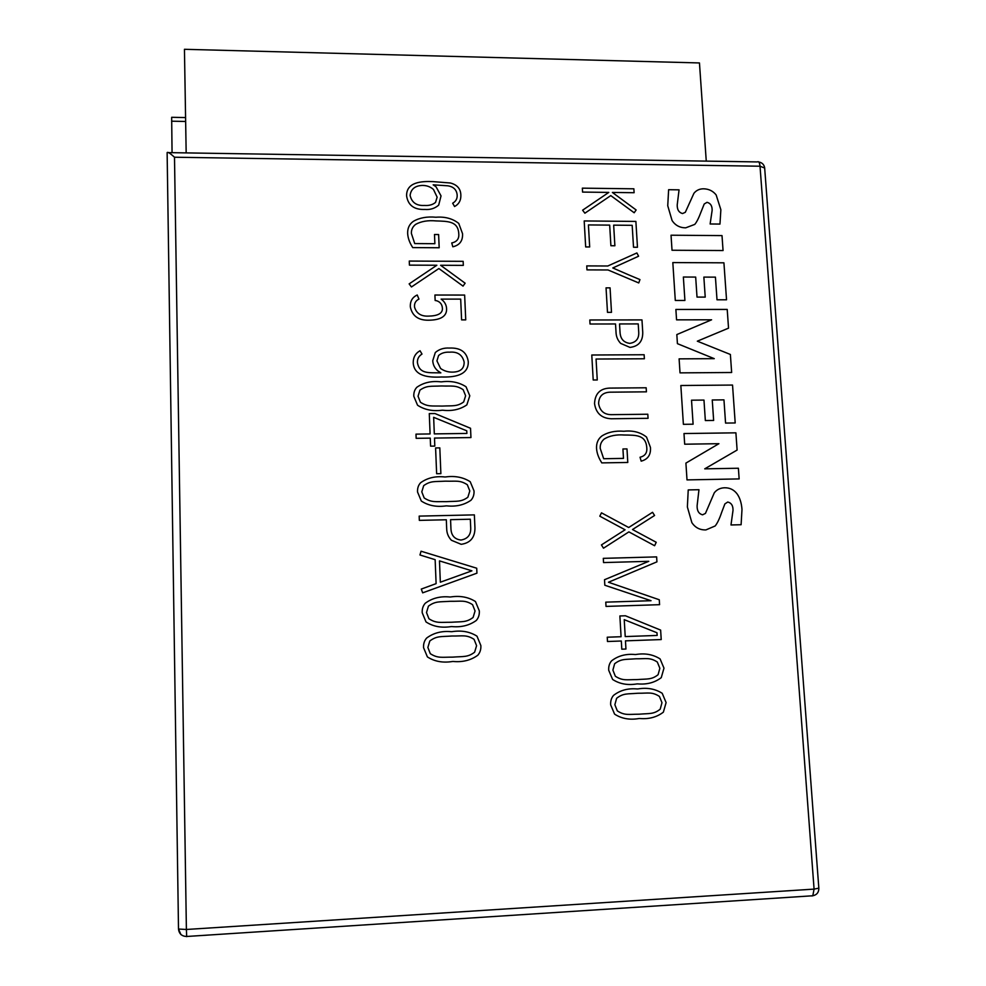 <?xml version="1.0" encoding="UTF-8"?>
<svg xmlns="http://www.w3.org/2000/svg" width="986" height="986" viewBox="0 0 986 986"><rect width="100%" height="100%" fill="white"/><g stroke="black" fill="none" stroke-linecap="round" stroke-linejoin="round"><path stroke-width="1.48" d="M186.169 152.904L184.444 49.3L699.456 62.944L706.259 161.125M172.057 152.67L171.663 117.297L185.578 117.568M811.86 895.978L812.797 895.769L814.079 889.113L186.391 929.478L174.497 157.23C170.159 153.274 167.706 151.721 167.127 152.596L178.503 929.034L186.391 929.478L186.687 936.638M174.497 157.23L760.021 166.215C759.614 162.505 758.702 161.075 757.31 161.926L168.618 152.62M818.836 888.152L814.079 889.113L760.021 166.215L764.668 168.039L818.836 888.152M634.109 192.714L612.38 192.443L636.143 209.969L634.183 212.766L610.778 195.598L584.883 213.198L582.615 210.191L608.793 192.406L582.566 192.085L582.344 188.153L633.862 188.807L634.109 192.714M633.517 247.239L632.174 225.313L613.662 225.153L614.882 245.76L610.901 245.736L609.681 225.116L588.42 224.931L589.677 246.956L585.672 246.931L584.193 220.95L635.884 221.419L637.474 247.264L633.517 247.239M628.637 274.835L612.799 267.958L638.595 256.224L636.894 252.946L607.795 265.998L586.744 265.9L586.966 269.881L608.029 269.967L638.743 282.945L639.963 279.593L628.637 274.835M611.493 312.34L607.487 312.352L606.045 287.85L610.063 287.85L611.493 312.34M619.541 323.95L638.225 323.913L638.731 332.233C639.076 338.666 636.081 342.376 629.758 343.375C623.633 342.524 620.404 338.827 620.034 332.294L619.541 323.95M615.523 323.963L616.028 332.331C616.151 336.583 617.717 340.281 620.699 343.411L629.992 347.405C638.682 346.332 642.934 341.255 642.736 332.196L641.972 319.908L589.801 319.982L590.035 324.012L615.523 323.963M644.376 358.768L596.062 359.04L597.257 379.98L593.202 380.004L591.785 355.009L644.129 354.738L644.376 358.768M594.533 403.607C595.975 413.245 601.559 418.298 611.283 418.767L648.061 418.31L647.802 414.231L611.308 414.662C604.122 414.613 599.882 410.915 598.601 403.557C598.884 396.298 602.692 392.502 610.001 392.181L646.422 391.836L646.163 387.781L609.496 388.102C600.018 388.546 595.039 393.722 594.533 403.607M627.786 462.459L626.985 448.913L622.93 448.975L623.485 458.391L603.678 458.724L600.227 448.433C599.969 444.624 601.3 441.481 604.245 439.004C609.595 435.763 616.225 434.432 624.126 435.011C635.822 435.183 645.781 434.666 646.754 447.496C647.358 452.747 645.127 456 640.05 457.233L641.171 461.152C647.901 459.365 650.994 454.792 650.452 447.434L646.545 437.069C640.395 432.225 632.852 430.278 623.904 431.252C615.276 430.574 607.931 432.151 601.867 435.985C598.046 438.955 596.284 443.121 596.542 448.482C596.875 452.944 598.428 457.418 601.213 461.904L601.78 462.89L627.786 462.459M437.131 197.163L435.565 202.364C432.78 204.743 429.083 205.778 424.485 205.458C416.536 205.901 411.741 202.561 410.102 195.438C410.903 189.226 414.81 185.898 421.823 185.454C426.346 185.282 430.229 186.625 433.483 189.472L437.131 197.163M433.039 181.621C421.342 181.091 406.368 182.065 406.589 195.832C408.019 205.298 414.12 209.833 424.904 209.463C430.266 209.895 434.851 208.44 438.684 205.125L441.038 195.894L436.071 186.822L433.174 184.838L447.718 185.799C453.523 186.65 456.678 189.743 457.171 195.092C457.368 198.691 455.865 201.403 452.66 203.215L454.571 206.53C458.934 204.139 461.029 200.343 460.856 195.129C460.696 188.831 457.221 184.789 450.442 183.002L433.039 181.621M439.177 247.757L438.622 234.532L434.493 234.508L434.875 243.702L414.724 243.567L411.396 233.46C411.211 229.738 412.641 226.706 415.673 224.352C421.182 221.32 427.961 220.174 435.985 220.913C447.878 221.345 458.022 221.074 458.761 233.596C459.279 238.748 456.949 241.853 451.748 242.938L452.808 246.796C459.698 245.206 462.939 240.818 462.533 233.633L458.761 223.428C452.599 218.559 444.957 216.501 435.837 217.24C427.074 216.39 419.568 217.758 413.319 221.357C409.375 224.167 407.489 228.197 407.649 233.423C407.896 237.786 409.4 242.186 412.148 246.623L412.703 247.597L439.177 247.757M463.321 265.37L440.606 265.271L465.133 283.204L463.026 286.113L438.881 268.537L411.445 286.963L409.141 283.882L436.86 265.246L409.424 265.135L409.264 261.068L463.149 261.327L463.321 265.37M436.749 300.779C440.422 302.012 442.32 304.686 442.431 308.828C442.32 313.523 437.648 315.951 428.417 316.124C421.034 316.42 416.412 313.425 414.551 307.151C414.145 303.429 415.611 300.742 418.964 299.091L417.226 294.999C412.321 297.267 410.028 301.26 410.349 306.979C412.271 315.951 418.347 320.364 428.59 320.216C440.545 320.056 446.547 316.42 446.609 309.321C446.584 305.142 444.76 301.728 441.124 299.103L460.684 299.115L461.596 319.871L465.737 319.871L464.64 295.06L434.912 295.024L435.146 300.483L436.749 300.779M712.138 210.351L710.13 223.982L719.965 224.069L720.865 209.735L716.156 194.957C713.075 191.05 708.959 189.004 703.831 188.807C699.703 188.733 696.399 190.224 693.934 193.281L685.319 212.298L682.534 213.555C678.849 212.508 677.074 209.599 677.222 204.854L679.058 189.842L668.619 189.706L667.744 205.754L672.082 220.556C675.287 225.363 679.81 227.791 685.664 227.84L694.736 224.414C696.634 222.281 698.754 218.079 701.095 211.805L704.214 204.003L707.036 202.327C710.536 203.227 712.237 205.914 712.138 210.351M671.035 235.21L722.011 235.605L723.058 250.555L672.021 250.247L671.035 235.21M672.822 262.572L723.921 262.818L726.534 299.793L717.007 299.793L715.429 277.14L703.856 277.103L705.224 297.106L697.016 297.094L695.672 277.078L683.36 277.029L684.913 300.459L675.299 300.459L672.822 262.572M727.212 309.431L728.531 328.153L697.324 341.181L730.38 354.467L731.649 372.498L680.02 372.868L679.107 358.867L714.258 358.657L677.419 343.658L676.827 334.574L711.596 319.797L676.556 319.846L675.878 309.444L727.212 309.431M680.845 385.514L732.536 385.058L735.199 422.957L725.56 423.08L723.958 399.86L712.249 399.983L713.642 420.455L705.347 420.554L703.967 400.07L691.519 400.193L693.109 424.202L683.384 424.325L680.845 385.514M718.917 443.688L684.678 444.205L683.988 433.544L735.901 432.829L737.109 450.06L704.731 468.843L738.391 468.239L739.143 478.913L687.008 479.899L685.911 463.1L718.917 443.688M733.017 510.391L730.983 524.971L741.102 524.725L741.99 509.429C741.497 502.959 739.87 497.794 737.121 493.924C733.917 489.685 729.677 487.639 724.402 487.774C720.113 487.984 716.723 489.672 714.271 492.84L705.458 513.398L702.587 514.815C698.791 513.817 696.966 510.797 697.114 505.744L698.963 489.709L688.228 489.919L687.378 506.989L691.864 522.629C695.216 527.658 699.9 530.086 705.914 529.913L715.158 525.969C717.303 523.369 719.484 518.821 721.678 512.35L724.87 503.92L727.73 502.034C731.353 502.872 733.116 505.658 733.017 510.391M449.604 352.175C457.516 351.497 462.36 354.763 464.135 362.01C464.307 368.357 460.733 371.71 453.412 372.092C448.605 372.338 444.329 371.143 440.594 368.481L436.934 360.888L438.573 355.539C441.358 353.062 445.031 351.94 449.604 352.175M468.276 361.689C466.883 352.113 460.598 347.577 449.419 348.058C443.836 347.738 439.127 349.229 435.307 352.532L432.743 360.691C432.99 364.857 434.715 368.271 437.92 370.933L440.853 372.868C429.009 372.535 419.481 374.372 417.423 362.589C417.226 358.941 418.742 356.106 421.996 354.073L420.048 350.745C415.525 353.271 413.245 357.228 413.208 362.614C413.861 376.738 429.539 377.589 441.408 376.997C453.387 377.342 468.646 375.826 468.276 361.689M470.544 428.281L470.951 437.562L434.493 438.08L434.814 446.091L430.586 446.153L430.266 438.129L416.154 438.326L415.993 434.136L430.093 433.939L429.28 413.602L434.962 413.541L470.544 428.281M433.643 417.325L434.321 433.889L466.883 433.446L466.76 430.82L433.643 417.325M418.039 396.236L419.925 390.136C426.889 385.316 430.857 386.475 441.013 385.982L441.851 385.97C451.896 386.401 455.631 384.811 463.161 389.68L465.614 395.78L463.691 401.943C457.023 406.737 452.722 405.566 442.689 406.059L441.839 406.072C431.831 405.776 427.714 407.021 420.406 402.226L418.039 396.236M466.834 404.889L469.792 395.793L466.033 386.758C459.069 382.297 450.959 380.658 441.679 381.829L440.841 381.841C431.609 380.744 423.623 382.556 416.856 387.264C414.638 389.618 413.615 392.638 413.812 396.323L417.559 405.234C424.485 409.782 432.644 411.445 442.011 410.238L442.862 410.225C452.093 411.273 460.08 409.498 466.834 404.889M421.786 491.866L423.697 485.63C430.709 480.65 434.727 481.784 444.969 481.18L445.82 481.168C455.951 481.513 459.722 479.849 467.327 484.73L469.804 490.929L467.869 497.227C461.14 502.182 456.801 501.024 446.67 501.64L445.82 501.652C435.713 501.455 431.56 502.761 424.177 497.955L421.786 491.866M471.037 500.198C473.255 497.647 474.241 494.553 474.019 490.892L470.223 481.723C463.198 477.249 455.002 475.646 445.647 476.941L444.797 476.965C435.479 475.942 427.419 477.865 420.603 482.746C418.36 485.161 417.337 488.243 417.534 492.002L421.318 501.048C428.306 505.608 436.539 507.235 445.992 505.892L446.843 505.88C456.161 506.853 464.233 504.955 471.037 500.198M440.878 473.65L436.638 473.724L435.59 447.94L439.818 447.878L440.878 473.65M450.565 519.671L470.322 519.215L470.716 528.028C470.951 534.843 467.709 538.849 461.004 540.045C454.546 539.28 451.194 535.435 450.935 528.496L450.565 519.671M446.313 519.77L446.683 528.632C446.744 533.143 448.322 537.025 451.428 540.279L461.177 544.321C470.396 542.978 474.981 537.506 474.944 527.904L474.365 514.877L419.173 516.109L419.333 520.374L446.313 519.77M421.059 551.223L476.719 568.219L476.941 573.162L422.674 592.845L421.281 589.073L436.108 583.638L435.146 559.678L419.962 554.982L421.059 551.223M440.335 582.208L471.912 570.832L439.473 560.886L440.335 582.208M426.507 612.553L428.429 606.131C435.529 600.942 439.583 602.052 449.936 601.312L450.799 601.287C461.054 601.497 464.862 599.747 472.553 604.652L475.055 610.975L473.107 617.446C466.304 622.622 461.916 621.488 451.674 622.24L450.812 622.265C440.594 622.191 436.391 623.583 428.935 618.752L426.507 612.553M476.312 620.453C478.555 617.815 479.553 614.635 479.319 610.889L475.474 601.546C468.375 597.048 460.08 595.519 450.627 596.961L449.764 596.986C440.348 596.062 432.188 598.132 425.299 603.21C423.031 605.712 421.996 608.892 422.205 612.737L426.038 621.956C433.1 626.541 441.42 628.094 450.996 626.615L451.847 626.578C461.275 627.466 469.435 625.42 476.312 620.453M427.875 647.445L429.81 640.974C436.921 635.711 441.001 636.82 451.378 636.044L452.241 636.007C462.533 636.192 466.341 634.417 474.056 639.322L476.583 645.682L474.623 652.202C467.808 657.428 463.395 656.306 453.116 657.107L452.254 657.132C442.011 657.095 437.796 658.512 430.303 653.681L427.875 647.445M477.84 655.209C480.083 652.559 481.094 649.343 480.86 645.571L477.002 636.18C469.866 631.681 461.559 630.165 452.069 631.656L451.206 631.681C441.753 630.781 433.581 632.901 426.667 638.041C424.387 640.567 423.351 643.772 423.549 647.642L427.394 656.91C434.493 661.507 442.837 663.036 452.438 661.507L453.301 661.483C462.754 662.333 470.938 660.238 477.84 655.209M628.895 531.885L603.481 548.204L601.435 544.913L625.075 529.79L599.808 516.183L601.472 512.831L628.698 527.51L652.547 512.301L654.581 515.481L632.507 529.531L656.232 542.288L654.605 545.726L628.895 531.885M659.585 604.677L659.277 599.759L608.461 582.245L656.935 561.847L656.627 556.893L603.296 558.347L603.543 562.575L648.776 561.317L604.504 579.719L604.825 585.24L651.043 600.708L605.774 602.15L606.02 606.415L659.585 604.677M660.632 630.091L661.224 639.557L625.469 640.851L625.937 649.034L621.796 649.195L621.328 641.011L607.487 641.504L607.24 637.215L621.069 636.722L619.874 615.967L625.444 615.782L660.632 630.091M624.237 619.664L625.223 636.574L657.144 635.44L656.984 632.765L624.237 619.664M659.412 696.412L661.976 702.698L660.201 709.193C653.681 714.431 649.355 713.322 639.483 714.172L638.645 714.209C628.674 714.209 624.841 715.713 617.335 710.906L614.87 704.731L616.607 698.298C623.411 693.022 627.441 694.119 637.4 693.281L638.238 693.244C648.147 693.343 651.943 691.605 659.412 696.412M637.153 688.955C627.983 688.117 620.108 690.274 613.514 695.413C611.345 697.965 610.408 701.145 610.691 704.953L614.586 714.135C621.574 718.658 629.672 720.125 638.903 718.548L639.741 718.511C648.924 719.299 656.799 717.179 663.368 712.163L666.105 702.574L662.198 693.281C655.185 688.844 647.112 687.39 637.979 688.931L637.153 688.955M657.305 662.013L659.856 668.274L658.093 674.707C651.586 679.884 647.272 678.762 637.424 679.576L636.599 679.613C626.652 679.576 622.832 681.055 615.35 676.248L612.898 670.11L614.635 663.738C621.414 658.525 625.432 659.622 635.366 658.821L636.192 658.784C646.077 658.919 649.86 657.206 657.305 662.013M635.107 654.531C625.974 653.656 618.123 655.764 611.554 660.854C609.385 663.381 608.448 666.536 608.732 670.32L612.614 679.453C619.578 683.964 627.651 685.455 636.857 683.927L637.683 683.89C646.841 684.703 654.692 682.632 661.249 677.665L663.985 668.151L660.09 658.907C653.089 654.47 645.041 653.003 635.945 654.494L635.107 654.531M171.576 121.192L185.639 121.463M180.943 934.605L178.503 929.034C179.07 933.791 181.781 936.281 186.613 936.478L812.797 895.769C816.839 894.894 818.848 892.392 818.848 888.275M167.127 152.62L178.503 929.034M764.631 167.669C764.014 164.489 762.055 162.591 758.752 161.975"/></g></svg>
